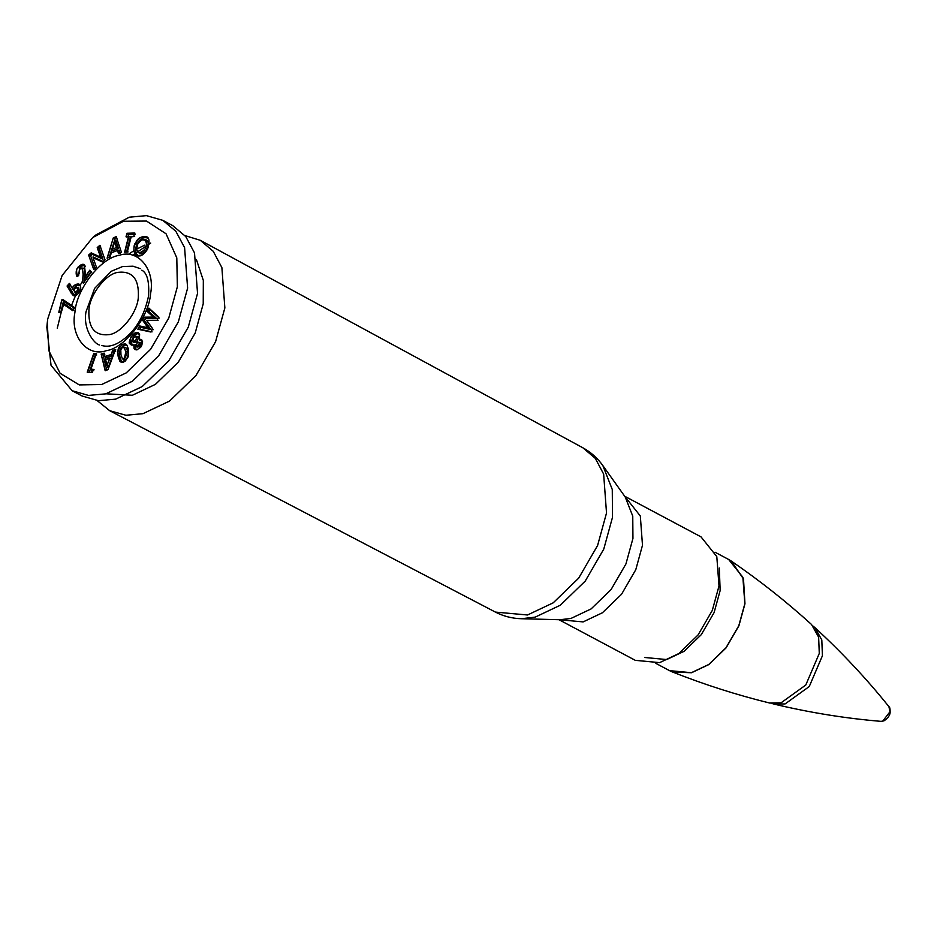 <?xml version="1.0" encoding="UTF-8"?>
<svg xmlns="http://www.w3.org/2000/svg" width="937" height="937" viewBox="0 0 937 937"><rect width="100%" height="100%" fill="white"/><g stroke="black" fill="none" stroke-linecap="round" stroke-linejoin="round"><path stroke-width="1.41" d="M772.041 703.488L774.243 704.155L785.112 703.921L809.263 686.528L822.417 655.759L821.808 639.959L814.956 627.638L813.187 626.185M670.869 671.314L672.286 671.923C704.355 684.607 736.833 694.985 769.722 703.055L781.001 702.855L805.785 685.017L819.278 653.44L818.633 637.16L811.536 624.499C786.471 601.73 759.72 580.589 731.282 561.064L729.982 560.244M644.808 657.493L666.699 659.554L684.08 651.32L701.309 634.63L714.111 612.564L720.155 590.544L719.3 567.998M47.26 322.925L46.85 327.2L51.043 365.336L72.137 390.717L88.511 395.414L105.694 393.868L132.34 381.254L158.74 355.673L178.358 321.848L187.623 288.104L184.589 247.602L175.84 231.275L162.815 220.347L146.441 215.639L129.259 217.197L96.007 234.847L92.681 237.576L62.111 275.525L47.717 319.002L47.26 322.925L48.865 350.719L60.085 373.277L79.305 384.92L101.641 384.533L126.261 372.867L150.658 349.232L168.789 317.971L177.351 286.792L176.8 257.874L166.06 233.781L146.512 221.062L123.426 221.261L92.681 237.576M72.137 390.717L82.069 396L98.432 400.696L115.614 399.15L142.26 386.536L168.672 360.956L188.278 327.13L197.543 293.386L194.509 252.885L185.76 236.557L172.736 225.63L162.815 220.347M92.224 253.353L90.198 255.684M64.032 300.941L57.262 328.243M82.597 280.971L80.02 285.598M77.994 289.556L71.528 305.403M105.975 393.798L132.375 395.273L155.425 384.357L178.253 362.244L195.212 332.986L203.224 303.822L203.329 280.421L196.43 259.631M144.685 245.154L135.525 249.687M133.991 250.612L128.182 254.524M97.155 400.579L109.664 410.687L125.909 415.255L142.928 413.685L169.574 401.071L195.974 375.491L215.592 341.665L224.857 307.922L221.882 267.595L213.238 251.292L200.331 240.317L184.964 235.585M150.693 243.058L132.539 255.239M558.803 619.626L635.321 660.351L659.625 662.635L678.938 653.487L698.077 634.946L712.296 610.432L719.007 585.976L716.805 556.625L701.028 536.878L624.522 496.153M120.967 354.76L122.278 358.356L124.422 358.531C126.097 356.903 126.507 354.455 125.64 351.188L124.352 347.744L122.185 347.627L120.803 349.876L120.967 354.76M77.103 287.425L74.328 289.193L74.948 292.11L77.712 290.423L77.56 287.647M116.469 247.415L114.642 242.027L112.499 249.008L116.715 247.555L112.499 249.008M145.376 247.954C146.968 244.721 146.699 242.051 144.567 239.942C144.157 240.516 143.431 236.71 137.61 244.323L136.65 249.746L138.477 252.299C141.464 253.669 146.395 247.719 145.376 247.954L145.645 248.082C143.595 251.702 141.276 253.142 138.688 252.416L138.489 252.311M132.621 341.267L135.724 340.74L136.814 336.652L133.675 337.273L132.621 341.267L133.359 341.9M136.474 345.8L138.746 345.46L139.344 342.555L137.071 342.813L136.474 345.8L137.165 346.362M105.635 359.574L107.005 365.231L109.594 358.321L105.635 359.574M124.012 347.463L125.64 351.188M122.806 358.766L124.726 358.695L125.816 359.831C128.041 357.079 128.58 354.28 127.444 351.41L125.898 351.328L124.422 358.531M74.398 291.466L75.792 293.492L75.183 292.239L77.935 290.54L79.387 291.231L78.638 287.319L77.349 287.554L77.712 290.423M114.935 242.179L116.715 247.555L118.519 248.434L115.954 240.692L114.642 242.027M146.195 239.884L144.872 240.106C147.074 241.617 147.332 244.276 145.645 248.082L147.074 248.82C148.96 244.569 148.667 241.594 146.195 239.884L142.764 239.895M137.247 250.8L138.559 252.346M137.247 341.853L135.982 340.869L132.855 341.396L133.288 342.497L137.247 341.853L138.524 336.711L137.048 336.781L135.724 340.74M140.304 346.608L139.051 345.612L136.767 345.964L137.2 347.053L140.304 346.608L141.112 342.637L139.636 342.719L138.746 345.46M107.298 365.383L108.071 367.936L111.737 357.946L109.84 358.449L107.005 365.231M127.444 351.41C127.198 348.119 125.792 346.854 123.227 347.627M122.349 358.426L123.778 360.206L125.816 359.831M78.638 287.319L76.518 287.495M75.792 293.492L79.387 291.231M112.745 249.137L112.803 250.729L118.519 248.434M139.273 253.646C142.166 254.477 144.755 252.861 147.074 248.82M132.984 341.724L133.288 342.497M138.524 336.711L135.607 336.219M136.907 346.339L137.2 347.053M141.112 342.637L138.442 342.228M92.306 372.528L89.296 372.176L95.234 354.795L96.71 354.971M94.028 369.611L91.252 369.283L91.404 370.478L93.759 370.759M123.157 362.326L121.131 360.487L120.006 357.009C118.566 352.687 119.772 348.869 123.637 345.554L125.769 345.015L127.455 345.999M152.063 331.874L139.929 329.227L140.89 327.4L150.869 329.543L144.474 320.524L145.504 318.557L156.643 318.498L149.088 311.681L150.061 309.819L159.255 318.088M158.095 320.302L146.559 320.337L153.2 329.707M128.123 251.889L126.542 251.936L130.536 236.628L128.041 236.721L128.568 234.707L135.197 234.484M134.67 236.499L131.531 236.815M103.702 261.739L93.044 256.925L93.337 257.874M95.269 269.083L90.666 255.848L92.353 254.384L103.023 259.221L99.252 248.375L100.798 247.04M75.428 295.577L72.887 293.105L69.151 286.605L70.462 285.153M72.137 288.092L73.332 290.189C74.913 286.499 76.986 284.907 79.575 285.387L80.535 286.031M73.754 310.194L64.255 303.682L63.575 304.349L72.828 310.686M60.835 312.162L63.447 301.269L74.784 308.472M78.591 275.794L79.575 268.322C81.566 265.733 83.44 265.066 85.185 266.295L85.267 266.401M82.151 268.052L83.346 274.365L82.714 282.47L84.295 282.47L84.904 274.682L84.049 268.216L81.46 268.029M90.866 271.847L89.999 270.301L85.841 276.134L86.087 278.558L90.866 271.847L91.767 272.772M120.112 253.295L119.069 250.074L117.675 250.448L118.718 253.681M109.149 257.698L114.97 239.076L117.031 238.256M140.093 255.942L138.325 255.52C135.08 253.412 134.659 249.593 137.071 244.065C140.081 238.9 143.443 236.874 147.179 237.975L148.632 239.099M138.09 332.682L135.396 332.811L132.316 335.141L135.432 332.588L137.985 332.612L139.109 333.736L139.636 340.33L142.611 341.267M133.394 345.062L131.73 343.832L131.262 341.337L133.768 336.242C136.181 333.443 138.184 333.01 139.777 334.954M135.842 348.798L135.771 344.605L134.085 345.062L134.366 348.88L137.177 349.794M112.499 355.826L111.198 354.713L105.131 356.634L105.612 358.016L112.499 355.826L114.045 351.668L115.719 351.129M106.877 370.349L103.117 355.123L104.78 354.596M95.234 354.795L94.005 353.46L87.539 372.364L89.296 372.176M96.558 353.764L93.794 353.354L96.347 353.659L90.948 369.119L93.735 369.447L91.065 372.645L87.223 372.188L93.794 353.354M120.006 357.009L118.472 356.915L121.002 362.162M125.874 344.078L121.798 344.957C118.085 348.974 116.984 352.956 118.472 356.915L118.203 356.774C117.172 344.336 119.784 348.505 121.599 344.851L124.902 343.715L127.045 345.261L128.428 349.255L128.474 356.423L125.078 361.331L122.197 362.467L119.831 361.167L118.203 356.774M122.688 344.5L123.637 345.554M140.89 327.4L139.777 326.041L138.067 329.344L139.929 329.227M150.869 329.543L148.128 327.845L139.578 325.935L147.847 327.692L142.588 320.196L144.157 317.174L153.387 317.093L147.144 311.435L148.878 308.109L158.763 317.046L157.018 320.384L146.84 320.466L152.661 328.746L150.939 332.038L137.856 329.227L139.578 325.935M144.474 320.524L142.775 320.302L147.847 327.692M145.504 318.557L144.357 317.28L142.588 320.196M156.643 318.498L153.656 317.233L144.157 317.174M149.088 311.681L147.343 311.541L153.387 317.093M147.144 311.435L149.088 308.214L150.061 309.819M135.01 233.196L127.245 233.454L128.568 234.707M126.542 251.936L124.82 252.217L128.814 236.909L126.015 236.827L126.917 233.278L134.682 233.02L133.78 236.569L131.227 236.651L127.327 252.006L124.621 252.1L128.51 236.745M130.536 236.628L128.814 236.909M126.917 233.278L126.319 236.991M100.2 245.459L97.53 247.79L100.821 257.253L91.51 253.025L92.353 254.384M93.946 269.645L88.617 255.075L91.182 252.849L88.945 255.251L90.666 255.848M91.182 252.849L100.821 257.253L103.023 259.221M100.575 257.125L97.214 247.614L99.252 248.375M69.748 283.56L67.382 286.172L69.151 286.605M79.575 285.387L78.954 284.134C75.792 284.227 73.625 285.621 72.454 288.315L73.332 290.189M74.96 295.46L73.66 295.694L71.399 293.176L72.887 293.105M67.054 286.008L71.399 293.176L67.054 286.008L69.432 283.396L72.184 288.163C73.601 285.34 75.78 283.958 78.72 284.005L79.118 284.192M64.173 301.222L63.529 299.934L62.1 300.039L63.447 301.269M63.575 304.349L61.373 312.115L58.797 312.279L61.783 299.863L59.125 312.454M79.575 268.322L78.239 267.432C76.365 268.205 76.131 271.191 77.502 276.38M85.185 266.295L84.693 265.136C83.791 263.578 81.636 264.339 78.239 267.432L77.912 267.256C80.992 264.316 83.159 263.555 84.4 264.972L85.618 276.017L89.776 270.184L91.451 271.882L83.37 283.232L82.503 282.353L83.1 274.236L82.304 268.123M82.503 282.353L83.569 283.337M77.912 267.256C74.937 270.723 76.494 277.422 77.221 276.228L79.387 273.194L79.469 269.177L84.049 268.216M116.504 236.862L113.623 238.01L114.97 239.076M117.675 250.448L111.362 252.779L110.039 256.972L107.087 258.155L113.307 237.846L107.286 258.261M137.071 244.065L135.642 243.339C138.899 237.74 142.553 235.538 146.594 236.745L147.179 237.975M138.325 255.52L137.001 255.742C133.405 252.486 132.949 248.352 135.642 243.339L135.373 243.198C135.865 243.55 136.615 236.124 146.277 236.569L146.465 236.674M133.768 336.242L132.515 335.247L131.426 336.606C131.988 337.589 129.915 334.099 130.302 343.996L131.789 343.926M134.085 345.062L131.637 345.109L130.067 343.867L131.262 344.98M139.215 338.866L141.885 340.026C142.506 344.043 141.885 346.62 140.011 347.756L136.72 349.911L134.073 348.728L135.209 349.747M104.3 353.226L101.36 354.151L103.117 355.123M114.045 351.668L112.557 350.438L115.497 349.501L108.001 369.623L105.12 370.537L101.149 354.045L105.448 370.712M115.708 349.618L112.756 350.543L111.198 354.713L112.557 350.438M97.214 247.614L99.884 245.283L105.003 259.736L102.438 261.973L93.056 257.722L96.429 267.209L93.747 269.54L88.617 255.075M78.954 284.134L78.72 284.005C80.922 285.949 81.332 288.338 79.961 291.184C77.736 294.804 75.557 296.256 73.426 295.565L73.074 295.401M73.426 295.565L71.13 293.035M61.783 299.863L63.224 299.77L74.48 307.453L72.617 310.58L63.271 304.185M113.307 237.846L116.188 236.686L121.47 252.381L118.519 253.564L117.441 250.331M146.594 236.745L146.277 236.569C149.405 237.518 149.85 241.676 147.613 249.031C144.111 254.712 140.503 256.914 136.802 255.637L136.556 255.508M136.802 255.637C134.237 257.171 132.632 245.471 135.373 243.198M130.067 343.867C128.428 343.539 129.177 340.635 132.316 335.141M134.073 348.728L133.815 344.921M101.149 354.045L104.101 353.12L104.909 356.517L110.976 354.596M150.576 293.609C149.124 316.765 124.82 348.142 106.396 350.661C87.387 357.442 70.076 336.406 74.913 312.419C76.377 289.264 100.669 257.886 119.104 255.368C138.102 248.586 155.413 269.622 150.576 293.609M889.974 711.757L888.92 706.662C889.763 706.908 890.173 708.782 890.15 712.272C889.986 715.341 887.936 718.199 883.978 720.846L881.096 721.361L882.642 721.221L889.974 711.757M744.962 603.756L743.498 578.961L731.282 561.064L728.658 559.483L742.865 577.262L744.845 603.686L738.801 625.705L725.999 647.772L708.782 664.462L691.389 672.696L669.51 670.634L672.286 671.923L691.506 672.754L708.899 664.52L726.116 647.83L738.918 625.764L744.962 603.756M109.664 410.687L495.427 612.095L527.508 614.988L553.205 602.831L578.668 578.152L597.583 545.533L606.52 512.996L603.651 474.099L595.311 458.369L582.873 447.792C590.872 452.184 597.537 458.123 602.866 465.607L625.213 496.997L632.756 516.135L632.943 538.435L625.928 563.957L611.088 589.549L591.118 608.909L570.949 618.455L559.893 619.732L521.37 618.725L535.168 617.132L560.314 605.22L585.238 581.081L603.756 549.141L612.505 517.294L612.271 489.477L602.866 465.607M558.956 619.708L583.119 621.91L602.432 612.763L621.571 594.234L635.778 569.708L642.489 545.264L640.322 515.994L624.663 496.235M83.1 274.236L84.904 274.682M130.993 337.261L135.514 332.764M147.987 312.126L149.241 308.472M138.325 297.345C139.25 278.992 132.41 270.664 117.781 272.386C105.752 274.037 89.893 294.511 88.945 309.62C88.008 327.985 94.86 336.301 109.488 334.579C121.517 332.94 137.376 312.466 138.325 297.345M814.956 627.638C842.129 652.679 866.784 679.02 888.92 706.662M774.243 704.155C810.189 712.706 845.806 718.433 881.096 721.361M715.048 552.233L728.658 559.483M655.888 663.384L669.51 670.634M200.331 240.317L582.873 447.792M495.427 612.095C503.556 616.288 512.199 618.49 521.37 618.725M123.169 347.381L124.234 347.147M137.481 251.631L137.095 250.612M132.703 341.08L133.101 342.099M136.615 345.659L137.013 346.678M101.746 345.46C107.322 347.194 113.482 345.94 120.229 341.7C134.635 332.389 144.087 317.116 148.561 295.905C149.416 281.522 147.168 272.948 141.815 270.184M140.222 268.638L133.042 266.202L122.595 266.541L111.327 271.261L94.66 288.338L86.017 311.728C82.749 329.074 94.215 344.008 99.591 345.003"/></g></svg>
